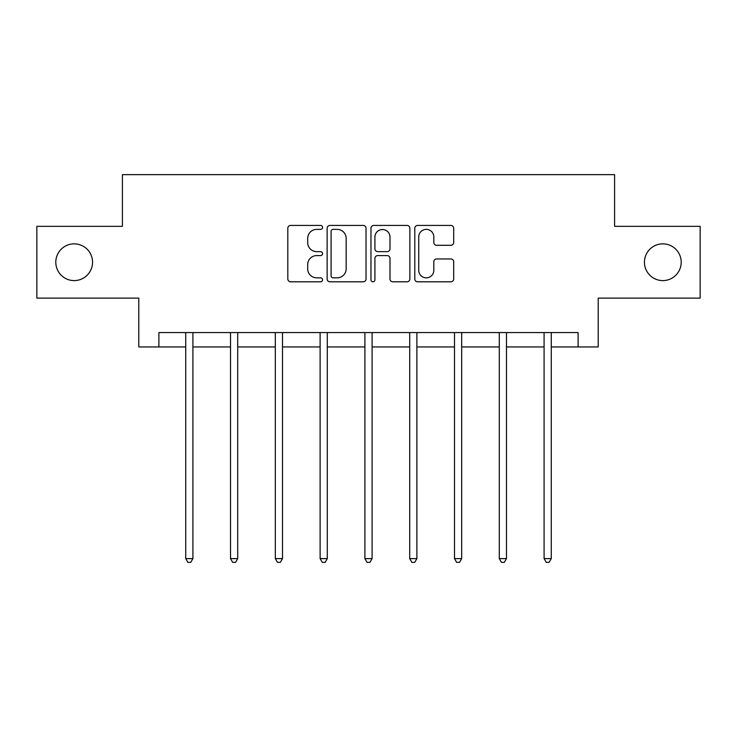 <?xml version="1.0" encoding="UTF-8"?>
<svg xmlns="http://www.w3.org/2000/svg" width="737" height="737" viewBox="0 0 737 737"><rect width="100%" height="100%" fill="white"/><g stroke="black" fill="none" stroke-linecap="round" stroke-linejoin="round"><path stroke-width="1.11" d="M322.557 227.401A1.971 1.971 0 0 0 320.586 225.43L290.636 225.43A2.819 2.819 0 0 0 287.817 228.249L287.817 278.982A2.819 2.819 0 0 0 290.636 281.801L320.586 281.801A1.971 1.971 0 0 0 322.557 279.83A1.971 1.971 0 0 0 320.586 277.849L316.707 277.849A9.019 9.019 0 0 1 307.688 268.83L307.688 264.611A9.019 9.019 0 0 1 316.707 255.592L320.586 255.592A1.971 1.971 0 0 0 322.557 253.611A1.971 1.971 0 0 0 320.586 251.639L316.707 251.639A9.019 9.019 0 0 1 307.688 242.62L307.688 238.392A9.019 9.019 0 0 1 316.707 229.373L320.586 229.373A1.971 1.971 0 0 0 322.557 227.401M644.442 262.225A18.379 18.379 0 0 0 662.821 280.604A18.379 18.379 0 0 0 681.2 262.225A18.379 18.379 0 0 0 662.821 243.855A18.379 18.379 0 0 0 644.442 262.225M55.8 262.225A18.379 18.379 0 0 0 74.179 280.604A18.379 18.379 0 0 0 92.558 262.225A18.379 18.379 0 0 0 74.179 243.855A18.379 18.379 0 0 0 55.8 262.225M450.869 245.301A2.819 2.819 0 0 0 453.688 242.482L453.688 228.249A2.819 2.819 0 0 0 450.869 225.43L417.612 225.43A2.819 2.819 0 0 0 414.793 228.249L414.793 278.982A2.819 2.819 0 0 0 417.612 281.801L450.869 281.801A2.819 2.819 0 0 0 453.688 278.982L453.688 261.792A2.819 2.819 0 0 0 450.869 258.973L436.636 258.973A2.819 2.819 0 0 0 433.817 261.792L433.817 270.313A7.536 7.536 0 0 1 426.281 277.849A7.536 7.536 0 0 1 418.736 270.313L418.736 236.918A7.536 7.536 0 0 1 426.281 229.373A7.536 7.536 0 0 1 433.817 236.918L433.817 242.482A2.819 2.819 0 0 0 436.636 245.301L450.869 245.301M158.888 346.934L158.888 332.58L578.112 332.58L578.112 346.934L598.214 346.934L598.214 298.126L700.15 298.126L700.15 226.333L614.584 226.333L614.584 174.651L122.416 174.651L122.416 226.333L36.85 226.333L36.85 298.126L138.786 298.126L138.786 346.934L185.733 346.934M366.031 228.249A2.819 2.819 0 0 0 363.212 225.43L329.955 225.43A2.819 2.819 0 0 0 327.136 228.249L327.136 278.982A2.819 2.819 0 0 0 329.955 281.801L363.212 281.801A2.819 2.819 0 0 0 366.031 278.982L366.031 228.249M373.788 225.43L407.045 225.43A2.819 2.819 0 0 1 409.864 228.249L409.864 278.982A2.819 2.819 0 0 1 407.045 281.801L392.812 281.801A2.819 2.819 0 0 1 389.993 278.982L389.993 258.401A2.819 2.819 0 0 0 387.174 255.592L377.731 255.592A2.819 2.819 0 0 0 374.912 258.401L374.912 279.83A1.971 1.971 0 0 1 372.94 281.801A1.971 1.971 0 0 1 370.969 279.83L370.969 228.249A2.819 2.819 0 0 1 373.788 225.43M192.91 346.934L230.524 346.934M237.71 346.934L275.325 346.934M282.501 346.934L320.116 346.934M327.292 346.934L364.907 346.934M372.093 346.934L409.708 346.934M416.884 346.934L454.499 346.934M461.675 346.934L499.29 346.934M506.476 346.934L544.09 346.934M551.267 346.934L578.112 346.934M333.06 229.373A1.971 1.971 0 0 0 331.088 231.344L331.088 275.878A1.971 1.971 0 0 0 333.06 277.849L337.141 277.849A9.019 9.019 0 0 0 346.16 268.83L346.16 238.392A9.019 9.019 0 0 0 337.141 229.373L333.06 229.373M389.993 237.056A7.536 7.536 0 0 0 382.448 229.52A7.536 7.536 0 0 0 374.912 237.056L374.912 248.82A2.819 2.819 0 0 0 377.731 251.639L387.174 251.639A2.819 2.819 0 0 0 389.993 248.82L389.993 237.056M193.287 332.58L193.122 333.004A2.874 2.874 0 0 0 192.91 334.073L192.91 558.618L185.733 558.618L185.733 334.073A2.874 2.874 0 0 0 185.531 333.004L185.356 332.58M192.91 558.618L190.754 562.349L187.889 562.349L185.733 558.618M238.088 332.58L237.913 333.004A2.874 2.874 0 0 0 237.71 334.073L237.71 558.618L230.524 558.618L230.524 334.073A2.874 2.874 0 0 0 230.322 333.004L230.147 332.58M237.71 558.618L235.554 562.349L232.68 562.349L230.524 558.618M282.879 332.58L282.704 333.004A2.874 2.874 0 0 0 282.501 334.073L282.501 558.618L275.325 558.618L275.325 334.073A2.874 2.874 0 0 0 275.113 333.004L274.947 332.58M282.501 558.618L280.346 562.349L277.471 562.349L275.325 558.618M327.67 332.58L327.504 333.004A2.874 2.874 0 0 0 327.292 334.073L327.292 558.618L320.116 558.618L320.116 334.073A2.874 2.874 0 0 0 319.913 333.004L319.738 332.58M327.292 558.618L325.146 562.349L322.272 562.349L320.116 558.618M372.471 332.58L372.296 333.004A2.874 2.874 0 0 0 372.093 334.073L372.093 558.618L364.907 558.618L364.907 334.073A2.874 2.874 0 0 0 364.704 333.004L364.529 332.58M372.093 558.618L369.937 562.349L367.063 562.349L364.907 558.618M417.262 332.58L417.087 333.004A2.874 2.874 0 0 0 416.884 334.073L416.884 558.618L409.708 558.618L409.708 334.073A2.874 2.874 0 0 0 409.496 333.004L409.33 332.58M416.884 558.618L414.728 562.349L411.854 562.349L409.708 558.618M462.053 332.58L461.887 333.004A2.874 2.874 0 0 0 461.675 334.073L461.675 558.618L454.499 558.618L454.499 334.073A2.874 2.874 0 0 0 454.296 333.004L454.121 332.58M461.675 558.618L459.529 562.349L456.654 562.349L454.499 558.618M506.853 332.58L506.678 333.004A2.874 2.874 0 0 0 506.476 334.073L506.476 558.618L499.29 558.618L499.29 334.073A2.874 2.874 0 0 0 499.087 333.004L498.912 332.58M506.476 558.618L504.32 562.349L501.446 562.349L499.29 558.618M551.644 332.58L551.469 333.004A2.874 2.874 0 0 0 551.267 334.073L551.267 558.618L544.09 558.618L544.09 334.073A2.874 2.874 0 0 0 543.878 333.004L543.713 332.58M551.267 558.618L549.111 562.349L546.246 562.349L544.09 558.618"/></g></svg>
